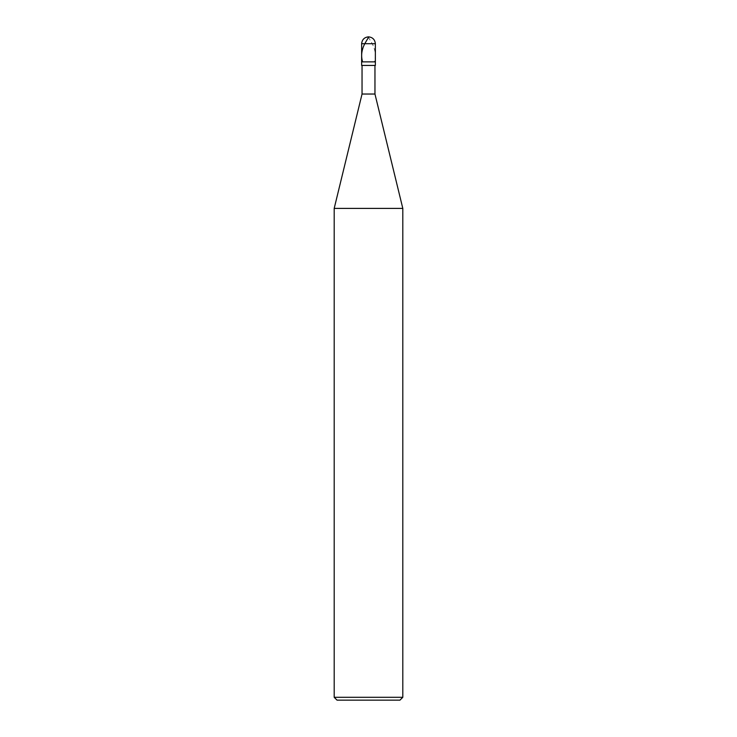 <?xml version="1.0" encoding="UTF-8"?>
<svg xmlns="http://www.w3.org/2000/svg" width="737" height="737" viewBox="0 0 737 737"><rect width="100%" height="100%" fill="white"/><g stroke="black" fill="none" stroke-linecap="round" stroke-linejoin="round"><path stroke-width="0.55" stroke-dasharray="3.69 2.76" d="M375.363 61.871L361.637 61.871L375.363 61.871M361.637 43.713L375.363 43.713L361.637 43.713M399.951 700.15L337.049 700.15L399.951 700.15M375.363 65.436L361.637 65.436L375.363 65.436M362.042 65.436L374.958 65.436L362.042 65.436M362.042 94.032L374.958 94.032L362.042 94.032M334.193 208.396L402.807 208.396L334.193 208.396M334.193 697.294L402.807 697.294L334.193 697.294M368.436 36.85C367.846 37.053 373.051 43.916 374.11 48.237C375.658 52.769 375.759 57.293 374.424 61.816"/><path stroke-width="1.11" d="M361.637 43.713C362.079 39.577 364.364 37.283 368.5 36.85C372.636 37.283 374.921 39.577 375.363 43.713L361.637 43.713L375.363 43.713L375.363 61.871L361.637 61.871L361.637 43.713L361.637 61.871L375.363 61.871L375.363 43.713C374.921 39.577 372.636 37.283 368.5 36.85C364.364 37.283 362.079 39.577 361.637 43.713M375.363 61.871L361.637 61.871L375.363 61.871L375.363 65.436L361.637 65.436L361.637 61.871L361.637 65.436L375.363 65.436L375.363 61.871M374.958 65.436L374.958 94.032L362.042 94.032L362.042 65.436L362.042 94.032L374.958 94.032L402.807 208.396L334.193 208.396L362.042 94.032L334.193 208.396L402.807 208.396L402.807 697.294L334.193 697.294L334.193 208.396L334.193 697.294L402.807 697.294L399.951 700.15L337.049 700.15L334.193 697.294L337.049 700.15L399.951 700.15L402.807 697.294L402.807 208.396L374.958 94.032L374.958 65.436M368.564 36.85C369.154 37.053 363.949 43.916 362.89 48.237C361.342 52.769 361.241 57.293 362.576 61.816"/></g></svg>
